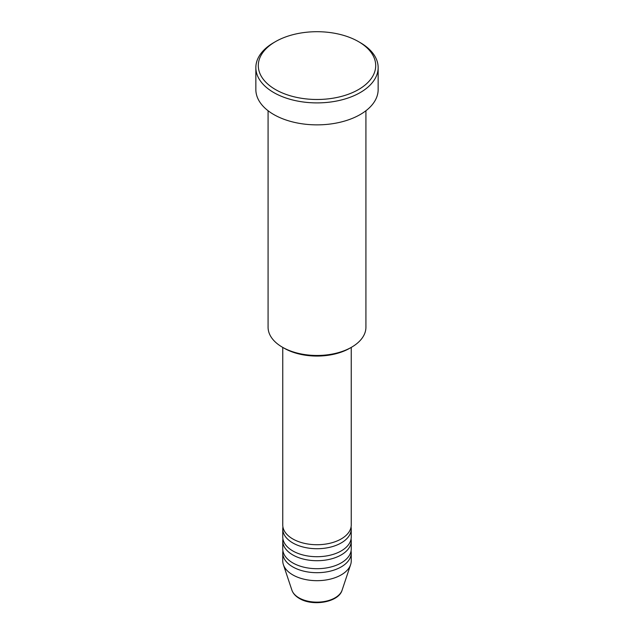 <?xml version="1.0" encoding="UTF-8"?>
<svg xmlns="http://www.w3.org/2000/svg" width="634" height="634" viewBox="0 0 634 634"><rect width="100%" height="100%" fill="white"/><g stroke="black" fill="none" stroke-linecap="round" stroke-linejoin="round"><path stroke-width="0.95" d="M282.756 347.4L282.756 524.96A34.244 19.773 0 0 0 292.781 538.94A34.244 19.773 0 0 0 330.108 543.219A34.244 19.773 0 0 0 351.244 524.96L351.244 347.4M282.93 526.957A34.244 19.773 0 0 0 282.756 528.954A34.244 19.773 0 0 0 292.781 542.934A34.244 19.773 0 0 0 330.108 547.213A34.244 19.773 0 0 0 351.244 528.954A34.244 19.773 0 0 0 351.07 526.957M282.756 528.954L282.756 536.943A34.244 19.773 0 0 0 292.781 550.922A34.244 19.773 0 0 0 330.108 555.21A34.244 19.773 0 0 0 351.244 536.943L351.244 528.954M282.93 538.94A34.244 19.773 0 0 0 282.756 540.937A34.244 19.773 0 0 0 292.781 554.916A34.244 19.773 0 0 0 330.108 559.204A34.244 19.773 0 0 0 351.244 540.937A34.244 19.773 0 0 0 351.07 538.94M282.756 540.937L282.756 548.925A34.244 19.773 0 0 0 292.781 562.905A34.244 19.773 0 0 0 330.108 567.192A34.244 19.773 0 0 0 351.244 548.925L351.244 540.937M282.93 550.922A34.244 19.773 0 0 0 282.756 552.919A34.244 19.773 0 0 0 292.781 566.899A34.244 19.773 0 0 0 330.108 571.186A34.244 19.773 0 0 0 351.244 552.919A34.244 19.773 0 0 0 351.07 550.922M351.593 347.202L349.865 348.201A46.472 26.834 180 0 1 284.135 348.201L282.407 347.202A48.921 28.245 0 0 0 351.593 347.202A48.921 28.245 0 0 0 365.921 327.231L365.921 110.744M275.489 89.56A58.708 33.895 0 0 0 358.511 89.56A58.708 33.895 0 0 0 358.511 41.63L360.239 42.629A61.149 35.306 180 0 1 378.149 67.592A61.149 35.306 180 0 1 340.403 100.212A61.149 35.306 180 0 1 273.761 92.556A61.149 35.306 180 0 1 255.851 67.592A61.149 35.306 180 0 1 273.761 42.629L275.489 41.63A58.708 33.895 0 0 0 275.489 89.56M255.851 67.592L255.851 89.56A61.149 35.306 0 0 0 273.761 114.524A61.149 35.306 0 0 0 340.403 122.18A61.149 35.306 0 0 0 378.149 89.56L378.149 67.592M282.756 552.919L282.756 560.908A34.244 19.773 0 0 0 283.374 564.656A34.244 19.773 0 0 0 292.781 574.887A34.244 19.773 0 0 0 327.033 579.809A34.244 19.773 0 0 0 350.626 564.656A34.244 19.773 0 0 0 351.244 560.908L351.244 552.919M360.239 42.629L358.511 41.63A58.708 33.895 0 0 0 275.489 41.63M268.079 110.744L268.079 327.231A48.921 28.245 0 0 0 282.407 347.202L284.135 348.201M298.931 597.822A25.558 14.756 0 0 0 324.489 601.492A25.558 14.756 0 0 0 342.091 590.183C338.738 602.292 312.681 606.69 299.375 598.456C295.579 596.261 293.09 593.503 291.909 590.183A25.558 14.756 0 0 0 298.931 597.822M342.091 590.183L350.626 564.656M291.909 590.183L283.374 564.656"/></g></svg>
